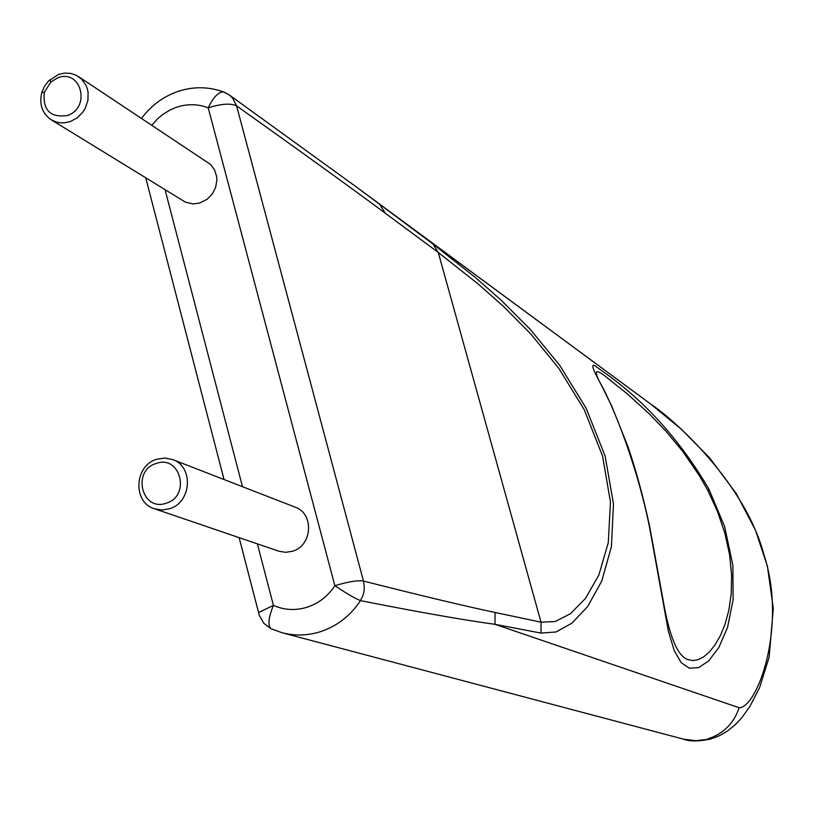 <?xml version="1.0" encoding="UTF-8"?>
<svg xmlns="http://www.w3.org/2000/svg" width="814" height="814" viewBox="0 0 814 814"><rect width="100%" height="100%" fill="white"/><g stroke="black" fill="none" stroke-linecap="round" stroke-linejoin="round"><path stroke-width="1.22" d="M649.653 526.414L663.105 600.183C669.332 636.528 677.645 656.359 688.044 659.666L693.08 660.592L698.381 659.605L703.876 656.705L709.482 651.831L715.079 644.83L720.359 635.673L725.071 624.206L728.845 610.266L731.196 593.955L731.613 575.274L729.598 554.741L724.887 533.231L717.5 511.507L707.936 490.73L699.969 476.566L682.763 451.414L665.414 430.616L649.012 413.624L627.686 394.2L607.193 377.808C594.973 367.602 593.152 370.248 601.709 385.755L611.782 406.217L627.757 446.133C635.724 469.22 642.979 495.757 649.521 525.742L649.491 526.953C636.69 464.051 613.471 406.837 600.966 384.228C592.694 369.302 590.73 363.166 595.054 365.812C604.995 373.84 659.961 405.81 708.882 489.051L724.664 526.729L732.854 565.201L733.109 599.725L727.563 627.391L718.752 647.679L708.699 660.897L698.575 667.653L689.265 668.182L681.064 662.515L674.196 650.437L668.386 631.277L649.491 526.953M357.183 187.566L432.956 243.986L474.938 277.116L501.577 300.58L530.565 329.721L559.849 365.517L586.172 408.313L605.107 455.993L613.502 503.968L611.406 546.764L601.729 581.084L587.698 606.471L571.927 623.188L555.982 631.979L541.025 633.089L494.973 624.307C463.695 620.054 418.864 612.169 360.48 600.63C355.118 598.514 346.581 593.538 334.859 585.704L208.211 107.865C213.309 97.181 218.417 91.87 223.535 91.941L224.817 92.42M156.156 463.492C131.461 470.665 141.972 512.199 166.28 503.174C191.117 495.991 180.393 454.334 156.156 463.492M169.414 508.791L161.894 510.012L154.507 508.781C132.489 502.492 134.218 465.577 156.766 459.269L164.784 458.028L172.639 459.574C193.915 466.564 191.595 502.655 169.414 508.791M57.682 77.869L50.794 82.051L44.343 92.257C42.593 110.114 50.244 117.877 67.308 115.537C91.331 107.845 81.146 68.305 57.682 77.869M70.472 121.49L64.764 122.792L60.46 122.822L56.288 122.039L51.17 119.76C42.104 113.319 38.991 104.202 41.819 92.42L44.414 86.426L48.311 81.197L58.466 74.461L64.387 73.118L70.33 73.331L75.906 75.112L81.369 78.887L85.836 84.971L87.271 88.573L88.105 92.42L87.922 100.437L85.307 108.201L83.17 111.732L77.493 117.633L70.472 121.49M154.507 508.781L278.937 551.22L285.633 552.34L292.43 551.271C312.454 545.848 314.387 513.492 295.116 507.132L172.639 459.574M51.17 119.76L185.521 202.208L193.02 203.917L199.532 203.093L207.153 199.257L212.281 193.986L215.629 187.403L216.88 180.209L216.656 176.618L214.56 169.902L210.47 164.377L78.449 76.547M649.714 403.256L681.633 429.466L709.747 458.048L736.212 493.467L755.463 530.148L767.429 566.29L773.3 608.485L769.149 657.132L759.574 687.708L749.735 706.735L741.452 718.131L735.205 724.745L727.604 730.921L719.952 735.429L713.44 738.125L708.19 738.786C723.544 733.648 733.862 723.3 739.132 707.732C757.519 707.753 787.27 625.651 763.97 554.833C744.891 482.366 673.626 419.373 651.444 404.599L358.394 188.451M710.266 739.092C698.544 741.503 689.692 741.544 683.709 739.214L695.96 740.699L711.395 738.847M541.025 633.089L541.015 622.191L555.311 621.509L570.421 613.736L585.47 598.443L598.87 574.969L608.272 542.735L610.469 502.075L602.553 456.003L584.259 409.737L558.862 368.386L530.911 334.116L503.378 306.318L478.215 284.045L438.258 252.452L385.236 213.166C349.786 186.884 300.234 151.119 236.589 105.871L363.471 581.054C420.492 595.512 464.367 605.982 495.085 612.474L541.015 622.191L438.258 252.452L432.956 243.986M258.944 614.173L258.557 612.525L273.423 605.392C268.498 617.582 267.643 625.345 270.858 628.673L282.143 632.763C294.81 636.039 307.539 635.693 320.329 631.725C337.037 626.2 350.427 615.832 360.48 600.63L362.993 595.38L364.031 591.127L364.306 586.772L363.471 581.054C357.814 580.128 348.28 581.674 334.859 585.704C327.92 596.204 318.671 603.378 307.132 607.224C295.523 610.775 284.289 610.164 273.423 605.392L257.377 543.864M225.112 92.623L229.182 94.862L232.651 98.118L236.589 105.871C230.606 103.073 221.154 103.734 208.211 107.865C197.721 103.795 186.915 103.673 175.793 107.519L169.953 110.043L162.658 114.56L157.682 118.722L151.872 125.193M651.444 404.599L379.477 204.09L385.236 213.166M739.132 707.732L494.973 624.307L495.085 612.474M707.936 490.73L708.882 489.051M165.1 189.835L242.48 486.691M358.384 188.441L229.182 94.862L223.535 91.941C207.285 86.142 191.025 86.365 174.756 92.613C161.335 98.006 150.264 106.583 141.555 118.356M44.343 92.257L41.819 92.42M50.794 82.051L49.858 79.68M683.709 739.214L282.143 632.763L270.858 628.673L263.787 623.259L259.33 615.455L239.123 537.637M224.033 479.527L145.757 177.94"/></g></svg>
